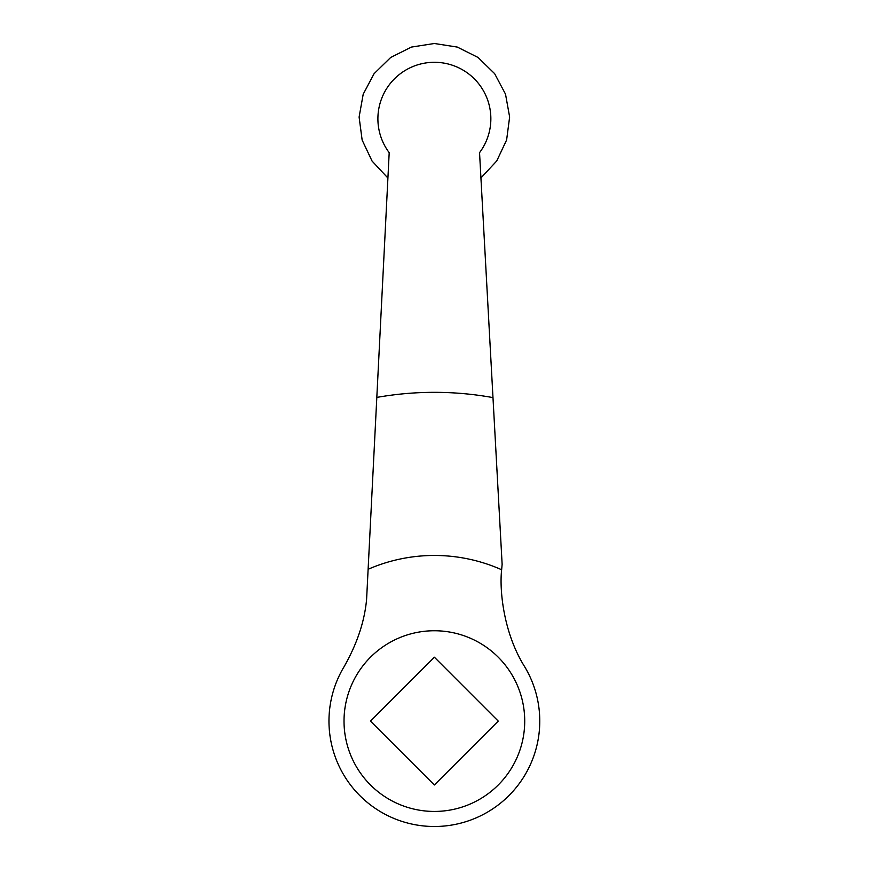 <?xml version="1.0" encoding="UTF-8"?>
<svg xmlns="http://www.w3.org/2000/svg" width="870" height="870" viewBox="0 0 870 870"><rect width="100%" height="100%" fill="white"/><g stroke="black" fill="none" stroke-linecap="round" stroke-linejoin="round"><path stroke-width="1.3" d="M389.194 152.663A56.463 56.463 0 0 1 400.483 73.613A56.463 56.463 0 0 1 479.544 152.663L502.131 564.336L501.642 569.741C499.337 589.784 503.382 632.958 524.773 666.909A105.4 105.4 0 0 1 434.369 826.5A105.4 105.4 0 0 1 343.965 666.909C357.07 643.941 364.617 621.365 366.607 599.169L389.194 152.663M344.02 721.1A90.349 90.349 0 0 0 434.369 811.438A90.349 90.349 0 0 0 524.719 721.1A90.349 90.349 0 0 0 434.369 630.75A90.349 90.349 0 0 0 344.02 721.1M370.479 721.1L434.369 657.209L498.249 721.1L434.369 784.979L370.479 721.1M492.975 397.601A328.762 328.762 0 0 0 376.819 397.416M501.642 569.741A165.637 165.637 0 0 0 368.119 569.284M480.925 177.958L496.726 160.972L506.612 139.983L509.635 116.982L505.513 94.156L494.638 73.656L478.032 57.453L457.294 47.078L434.369 43.5L411.434 47.078L390.673 57.474L374.067 73.7L363.203 94.21L359.103 117.058L362.148 140.081L372.066 161.07L387.911 178.035"/></g></svg>
